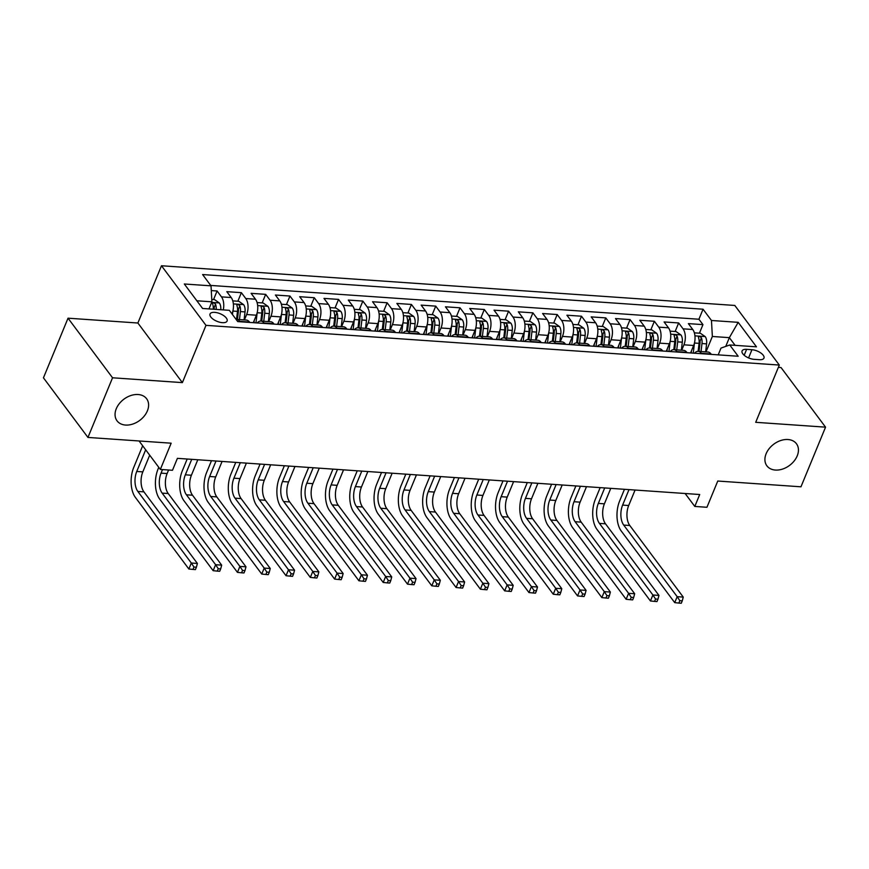 <?xml version="1.0" encoding="UTF-8"?>
<svg xmlns="http://www.w3.org/2000/svg" width="869" height="869" viewBox="0 0 869 869"><rect width="100%" height="100%" fill="white"/><g stroke="black" fill="none" stroke-linecap="round" stroke-linejoin="round"><path stroke-width="1.3" d="M147.382 410.874A18.455 13.231 -36.7 0 1 132.729 424.072A18.455 13.231 -36.7 0 1 117.043 420.835A18.455 13.231 -36.7 0 1 116.283 408.712A18.455 13.231 -36.7 0 1 130.937 395.504A18.455 13.231 -36.7 0 1 146.622 398.752A18.455 13.231 -36.7 0 1 147.382 410.874M797.221 455.867A18.455 13.231 -36.7 0 1 782.567 469.075A18.455 13.231 -36.7 0 1 766.892 465.827A18.455 13.231 -36.7 0 1 766.132 453.716A18.455 13.231 -36.7 0 1 780.786 440.507A18.455 13.231 -36.7 0 1 796.46 443.744A18.455 13.231 -36.7 0 1 797.221 455.867M222.41 322.671A9.233 4.117 22.4 0 0 227.091 321.041A9.233 4.117 22.4 0 0 223.789 315.697A9.233 4.117 22.4 0 0 214.719 312.362A9.233 4.117 22.4 0 0 210.037 314.002A9.233 4.117 22.4 0 0 213.339 319.347A9.233 4.117 22.4 0 0 222.41 322.671M68.032 318.184L43.45 377.83L87.954 437.433L112.546 377.787L182.381 382.621L205.986 325.354L161.482 265.751L137.878 323.018L68.032 318.184L112.546 377.787M205.986 325.354L779.308 365.056L734.805 305.453L161.482 265.751M779.308 365.056L755.704 422.312L825.55 427.157L781.046 367.554L778.352 367.37M825.55 427.157L800.968 486.803L717.761 481.035L706.942 507.279L694.798 506.442L699.719 494.515L177.406 458.343L172.486 470.281L160.341 469.434L171.16 443.19L87.954 437.433M690.573 352.955L693.647 345.482A11.536 6.181 -86 0 0 692.767 329.503L688.378 323.616L702.956 324.626L699.426 333.185M681.709 350.207L683.925 344.819A11.536 6.181 -86 0 0 683.045 328.83L678.656 322.953L675.137 331.502M678.656 322.953L664.079 321.943L668.478 327.819A11.536 6.181 -86 0 1 669.347 343.809L666.273 351.272M641.985 349.588L645.059 342.125A11.536 6.181 -86 0 0 644.179 326.136L639.79 320.259L654.368 321.269L650.838 329.829M617.685 347.904L620.77 340.442A11.536 6.181 -86 0 0 619.89 324.452L615.502 318.575L630.068 319.586L626.549 328.145M593.397 346.22L596.471 338.758A11.536 6.181 -86 0 0 595.591 322.768L591.202 316.892L605.78 317.902L602.25 326.462M569.097 344.548L572.182 337.074A11.536 6.181 -86 0 0 571.302 321.085L566.914 315.208L581.491 316.218L577.961 324.778M544.809 342.864L547.883 335.391A11.536 6.181 -86 0 0 547.003 319.412L542.614 313.524L557.192 314.535L553.662 323.094M520.509 341.18L523.594 333.718A11.536 6.181 -86 0 0 522.714 317.728L518.326 311.841L532.903 312.851L529.373 321.411M496.221 339.497L499.295 332.034A11.536 6.181 -86 0 0 498.426 316.044L494.026 310.168L508.604 311.178L505.074 319.727M471.932 337.813L475.006 330.35A11.536 6.181 -86 0 0 474.126 314.361L469.738 308.484L484.315 309.494L480.785 318.054M447.633 336.129L450.707 328.667A11.536 6.181 -86 0 0 449.838 312.677L445.439 306.8L460.016 307.811L456.497 316.37M423.344 334.446L426.418 326.983A11.536 6.181 -86 0 0 425.538 310.993L421.15 305.117L435.727 306.127L432.197 314.687M399.045 332.773L402.13 325.299A11.536 6.181 -86 0 0 401.25 309.31L396.861 303.433L411.428 304.443L407.909 313.003M374.756 331.089L377.83 323.616A11.536 6.181 -86 0 0 376.95 307.637L372.562 301.749L387.139 302.76L383.609 311.319M350.457 329.405L353.542 321.943A11.536 6.181 -86 0 0 352.662 305.953L348.273 300.066L362.851 301.076L359.321 309.636M326.168 327.722L329.242 320.259A11.536 6.181 -86 0 0 328.363 304.269L323.974 298.393L338.552 299.403L335.021 307.952M301.88 326.038L304.954 318.575A11.536 6.181 -86 0 0 304.074 302.586L299.686 296.709L314.263 297.719L310.733 306.279M277.58 324.354L280.654 316.892A11.536 6.181 -86 0 0 279.785 300.902L275.386 295.026L289.964 296.036L286.433 304.595M253.292 322.671L256.366 315.208A11.536 6.181 -86 0 0 255.486 299.218L251.098 293.342L265.675 294.352L262.145 302.912M231.947 313.839L232.066 313.524A11.536 6.181 -86 0 0 231.197 297.535L226.798 291.658L241.376 292.668L237.856 301.228M751.957 349.718L746.612 349.349A8.94 3.987 22.4 0 0 742.083 350.935A8.94 3.987 22.4 0 0 745.287 356.116A8.94 3.987 22.4 0 0 754.075 359.332L759.419 359.701A8.94 3.987 22.4 0 0 763.96 358.115A8.94 3.987 22.4 0 0 760.755 352.944A8.94 3.987 22.4 0 0 751.957 349.718L748.578 357.93M725.756 346.394L729.352 337.65L712.352 336.477L711.472 320.487L703.054 309.212L202.607 274.561L211.026 285.836L184.304 283.989L202.596 308.473L229.318 310.32L237.737 321.595L738.172 356.247L729.754 344.971L721.009 348.078L718.207 354.867M711.472 320.487L738.194 322.334L756.475 346.829L729.754 344.971M244.428 319.933L246.644 314.535L256.366 315.208M268.717 321.606L270.943 316.218L280.654 316.892M293.016 323.29L295.232 317.902L304.954 318.575M317.304 324.973L319.531 319.586L329.242 320.259M341.604 326.657L343.82 321.269L353.542 321.943M365.892 328.341L368.119 322.942L377.83 323.616M390.181 330.024L392.408 324.626L402.13 325.299M414.48 331.708L416.696 326.309L426.418 326.983M438.769 333.381L440.996 327.993L450.707 328.667M463.068 335.065L465.284 329.677L475.006 330.35M487.357 336.748L489.584 331.361L499.295 332.034M511.656 338.432L513.872 333.044L523.594 333.718M535.945 340.116L538.172 334.717L547.883 335.391M560.233 341.799L562.46 336.401L572.182 337.074M584.533 343.483L586.76 338.084L596.471 338.758M608.821 345.156L611.048 339.768L620.77 340.442M633.121 346.84L635.337 341.452L645.059 342.125M657.409 348.523L659.636 343.136L669.347 343.809M702.956 324.626L698.926 319.238L210.722 285.434M223.268 309.907A11.536 6.181 94 0 0 221.476 296.872L217.087 290.985L211.286 290.583M241.376 292.668L245.775 298.545A11.536 6.181 94 0 1 246.644 314.535M265.675 294.352L270.063 300.229A11.536 6.181 94 0 1 270.943 316.218M289.964 296.036L294.352 301.912A11.536 6.181 94 0 1 295.232 317.902M314.263 297.719L318.651 303.596A11.536 6.181 94 0 1 319.531 319.586M338.552 299.403L342.94 305.28A11.536 6.181 94 0 1 343.82 321.269M362.851 301.076L367.239 306.963A11.536 6.181 94 0 1 368.119 322.942M387.139 302.76L391.528 308.647A11.536 6.181 94 0 1 392.408 324.626M411.428 304.443L415.827 310.32A11.536 6.181 94 0 1 416.696 326.309M435.727 306.127L440.116 312.004A11.536 6.181 94 0 1 440.996 327.993M460.016 307.811L464.404 313.687A11.536 6.181 94 0 1 465.284 329.677M484.315 309.494L488.704 315.371A11.536 6.181 94 0 1 489.584 331.361M508.604 311.178L512.992 317.055A11.536 6.181 94 0 1 513.872 333.044M532.903 312.851L537.292 318.738A11.536 6.181 94 0 1 538.172 334.717M557.192 314.535L561.58 320.422A11.536 6.181 94 0 1 562.46 336.401M581.491 316.218L585.88 322.095A11.536 6.181 94 0 1 586.76 338.084M605.78 317.902L610.168 323.779A11.536 6.181 94 0 1 611.048 339.768M630.068 319.586L634.468 325.462A11.536 6.181 94 0 1 635.337 341.452M654.368 321.269L658.756 327.146A11.536 6.181 94 0 1 659.636 343.136M701.641 353.716L701.337 353.314A11.536 6.181 -86 0 0 698.198 351.348A11.536 6.181 -86 0 0 694.483 353.227M711.353 354.389L711.048 353.987A11.536 6.181 -86 0 0 707.909 352.021L698.198 351.348M687.064 352.705L686.76 352.303A11.536 6.181 -86 0 0 683.621 350.337L673.899 349.664A11.536 6.181 94 0 1 677.038 351.63L677.342 352.032M662.765 351.033L662.46 350.62A11.536 6.181 -86 0 0 659.332 348.654L649.61 347.98A11.536 6.181 94 0 1 652.749 349.946L653.053 350.359M638.476 349.349L638.172 348.936A11.536 6.181 -86 0 0 635.033 346.97L625.322 346.307A11.536 6.181 94 0 1 628.45 348.263L628.754 348.675M614.177 347.665L613.872 347.252A11.536 6.181 -86 0 0 610.744 345.297L601.022 344.624A11.536 6.181 94 0 1 604.161 346.579L604.466 346.992M589.888 345.981L589.584 345.58A11.536 6.181 -86 0 0 586.445 343.613L576.734 342.94A11.536 6.181 94 0 1 579.862 344.906L580.166 345.308M565.6 344.298L565.295 343.896A11.536 6.181 -86 0 0 562.156 341.93L552.434 341.256A11.536 6.181 94 0 1 555.573 343.222L555.878 343.624M541.3 342.614L540.996 342.212A11.536 6.181 -86 0 0 537.857 340.246L528.146 339.573A11.536 6.181 94 0 1 531.285 341.539L531.589 341.941M517.012 340.93L516.707 340.529A11.536 6.181 -86 0 0 513.568 338.562L503.846 337.889A11.536 6.181 94 0 1 506.985 339.855L507.29 340.268M492.712 339.258L492.408 338.845A11.536 6.181 -86 0 0 489.269 336.879L479.558 336.205A11.536 6.181 94 0 1 482.697 338.171L483.001 338.584M468.424 337.574L468.119 337.161A11.536 6.181 -86 0 0 464.98 335.195L455.258 334.532A11.536 6.181 94 0 1 458.397 336.488L458.702 336.9M444.124 335.89L443.82 335.477A11.536 6.181 -86 0 0 440.692 333.522L430.97 332.849A11.536 6.181 94 0 1 434.109 334.804L434.413 335.217M419.836 334.207L419.531 333.805A11.536 6.181 -86 0 0 416.392 331.839L406.681 331.165A11.536 6.181 94 0 1 409.81 333.131L410.114 333.533M395.536 332.523L395.232 332.121A11.536 6.181 -86 0 0 392.104 330.155L382.382 329.481A11.536 6.181 94 0 1 385.521 331.447L385.825 331.849M371.248 330.839L370.944 330.437A11.536 6.181 -86 0 0 367.804 328.471L358.093 327.798A11.536 6.181 94 0 1 361.222 329.764L361.526 330.166M346.959 329.155L346.655 328.754A11.536 6.181 -86 0 0 343.516 326.787L333.794 326.114A11.536 6.181 94 0 1 336.933 328.08L337.237 328.493M322.66 327.483L322.356 327.07A11.536 6.181 -86 0 0 319.216 325.104L309.505 324.43A11.536 6.181 94 0 1 312.644 326.396L312.949 326.809M298.371 325.799L298.067 325.386A11.536 6.181 -86 0 0 294.928 323.42L285.206 322.757A11.536 6.181 94 0 1 288.345 324.713L288.649 325.125M274.072 324.115L273.768 323.702A11.536 6.181 -86 0 0 270.639 321.747L260.917 321.074A11.536 6.181 94 0 1 264.057 323.029L264.361 323.442M249.783 322.432L249.479 322.03A11.536 6.181 -86 0 0 246.34 320.064L236.629 319.39A11.536 6.181 94 0 1 239.757 321.356L240.061 321.758M705.997 351.891L712.352 336.477M139.083 440.974L160.341 469.434M685.13 493.505L694.798 506.442M735.098 345.341L729.352 337.65L738.194 322.334M208.984 308.919L211.906 301.825L196.85 300.783M698.926 319.238L703.054 309.212M217.087 290.985L213.557 299.544M670.195 351.543A11.536 6.181 94 0 1 673.899 349.664M645.895 349.859A11.536 6.181 94 0 1 649.61 347.98M621.607 348.176A11.536 6.181 94 0 1 625.322 346.307M597.307 346.492A11.536 6.181 94 0 1 601.022 344.624M573.019 344.808A11.536 6.181 94 0 1 576.734 342.94M548.719 343.136A11.536 6.181 94 0 1 552.434 341.256M524.431 341.452A11.536 6.181 94 0 1 528.146 339.573M500.131 339.768A11.536 6.181 94 0 1 503.846 337.889M475.843 338.084A11.536 6.181 94 0 1 479.558 336.205M451.554 336.401A11.536 6.181 94 0 1 455.258 334.532M427.255 334.717A11.536 6.181 94 0 1 430.97 332.849M402.966 333.033A11.536 6.181 94 0 1 406.681 331.165M378.667 331.361A11.536 6.181 94 0 1 382.382 329.481M354.378 329.677A11.536 6.181 94 0 1 358.093 327.798M330.079 327.993A11.536 6.181 94 0 1 333.794 326.114M305.79 326.309A11.536 6.181 94 0 1 309.505 324.43M281.502 324.626A11.536 6.181 94 0 1 285.206 322.757M257.202 322.942A11.536 6.181 94 0 1 260.917 321.074M211.026 285.836L211.906 301.825M236.086 319.39A11.536 6.181 94 0 1 236.629 319.39M182.381 382.621L137.878 323.018M694.45 342.983A7.636 4.095 94 0 1 694.45 343.027L693.256 353.14M691.518 350.652L691.235 352.999M694.353 332.838L700.414 333.262L705.248 336.651A7.636 4.095 94 0 1 706.595 343.863L705.65 351.869M628.993 489.616L622.617 505.095A14.415 7.723 -86 0 0 623.714 525.082L677.179 596.677L674.724 602.641L621.259 531.046A21.627 11.579 94 0 1 619.608 501.065L624.463 489.301M701.033 351.543L701.978 343.548A7.636 4.095 -86 0 0 701.413 337.835C699.675 336.129 698.698 336.064 698.491 337.628A7.636 4.095 94 0 1 699.067 343.342L698.122 351.348M701.413 337.835L699.99 341.267A3.889 2.086 94 0 1 700.012 343.07L699.024 351.402M698.437 336.868L698.491 337.628M635.076 490.04L628.689 505.519A14.415 7.723 -86 0 0 629.786 525.495L683.251 597.101L677.179 596.677L679.83 600.685L678.852 603.075L681.274 603.249L682.263 600.859L679.83 600.685M674.724 602.641L678.852 603.075M682.263 600.859L683.251 597.101M670.162 341.3A7.636 4.095 94 0 1 670.162 341.343L668.956 351.456M667.229 348.969L666.947 351.315M670.064 331.154L676.115 331.578L680.948 334.967A7.636 4.095 94 0 1 682.306 342.18L681.35 350.185M604.705 487.933L598.328 503.412A14.415 7.723 -86 0 0 599.425 523.399L652.891 594.993L650.436 600.968L596.96 529.362A21.627 11.579 94 0 1 595.319 499.382L600.164 487.618M676.734 349.859L677.69 341.865A7.636 4.095 -86 0 0 677.114 336.151C675.376 334.446 674.409 334.38 674.203 335.945A7.636 4.095 94 0 1 674.768 341.658L673.823 349.664M677.114 336.151L675.702 339.583A3.889 2.086 94 0 1 675.713 341.387L674.724 349.718M674.148 335.184L674.203 335.945M610.777 488.356L604.4 503.835A14.415 7.723 -86 0 0 605.497 523.811L658.963 595.417L652.891 594.993L655.541 599.013L654.553 601.391L656.986 601.565L657.963 599.175L655.541 599.013M650.436 600.968L654.553 601.391M657.963 599.175L658.963 595.417M645.863 339.616A7.636 4.095 94 0 1 645.863 339.66L644.668 349.772M642.93 347.285L642.658 349.631M645.765 329.47L651.826 329.894L656.66 333.283A7.636 4.095 94 0 1 658.007 340.496L657.062 348.502M580.416 486.249L574.029 501.728A14.415 7.723 -86 0 0 575.126 521.715L628.591 593.321L626.136 599.284L572.671 527.679A21.627 11.579 94 0 1 571.02 497.698L575.875 485.934M652.445 348.176L653.39 340.181A7.636 4.095 -86 0 0 652.825 334.467C651.087 332.762 650.11 332.697 649.903 334.261A7.636 4.095 94 0 1 650.479 339.975L649.534 347.98M652.825 334.467L651.402 337.9A3.889 2.086 94 0 1 651.424 339.703L650.436 348.045M649.849 333.5L649.903 334.261M586.488 486.673L580.101 502.152A14.415 7.723 -86 0 0 581.198 522.139L634.674 593.733L628.591 593.321L631.242 597.329L630.264 599.708L632.686 599.882L633.675 597.492L631.242 597.329M626.136 599.284L630.264 599.708M633.675 597.492L634.674 593.733M621.574 337.943A7.636 4.095 94 0 1 621.574 337.976L620.368 348.089M618.641 345.601L618.359 347.958M621.476 327.787L627.527 328.21L632.36 331.6A7.636 4.095 94 0 1 633.718 338.812L632.773 346.818M556.117 484.565L549.74 500.044A14.415 7.723 -86 0 0 550.837 520.031L604.303 591.637L601.848 597.6L548.372 525.995A21.627 11.579 94 0 1 546.731 496.025L551.576 484.261M628.157 346.503L629.102 338.497A7.636 4.095 -86 0 0 628.526 332.784C626.788 331.089 625.821 331.013 625.615 332.577A7.636 4.095 94 0 1 626.191 338.291L625.235 346.296M628.526 332.784L627.114 336.216A3.889 2.086 94 0 1 627.125 338.019L626.136 346.362M625.561 331.817L625.615 332.577M562.189 484.989L555.812 500.468A14.415 7.723 -86 0 0 556.91 520.455L610.375 592.05L604.303 591.637L606.953 595.645L605.965 598.035L608.398 598.198L609.375 595.808L606.953 595.645M601.848 597.6L605.965 598.035M609.375 595.808L610.375 592.05M597.285 336.26A7.636 4.095 94 0 1 597.275 336.292L596.08 346.405M594.342 343.918L594.07 346.275M597.177 326.114L603.238 326.527L608.072 329.916A7.636 4.095 94 0 1 609.419 337.139L608.474 345.134M531.828 482.892L525.441 498.371A14.415 7.723 -86 0 0 526.538 518.348L580.014 589.953L577.548 595.917L524.083 524.311A21.627 11.579 94 0 1 522.443 494.342L527.287 482.577M603.857 344.819L604.802 336.814A7.636 4.095 -86 0 0 604.237 331.1C602.499 329.405 601.533 329.34 601.315 330.904A7.636 4.095 94 0 1 601.891 336.618L600.946 344.613M604.237 331.1L602.825 334.532A3.889 2.086 94 0 1 602.836 336.336L601.848 344.678M601.261 330.133L601.315 330.904M537.9 483.305L531.513 498.784A14.415 7.723 -86 0 0 532.61 518.771L586.086 590.377L580.014 589.953L582.654 593.961L581.676 596.351L584.098 596.514L585.087 594.135L582.654 593.961M577.548 595.917L581.676 596.351M585.087 594.135L586.086 590.377M572.986 334.576A7.636 4.095 94 0 1 572.986 334.608L571.78 344.732M570.053 342.234L569.771 344.591M572.888 324.43L578.939 324.843L583.772 328.232A7.636 4.095 94 0 1 585.13 335.456L584.185 343.451M507.529 481.209L501.152 496.688A14.415 7.723 -86 0 0 502.249 516.664L555.715 588.27L553.26 594.233L499.794 522.627A21.627 11.579 94 0 1 498.143 492.658L502.999 480.894M579.569 343.136L580.514 335.13A7.636 4.095 -86 0 0 579.938 329.416C578.211 327.722 577.233 327.656 577.027 329.221A7.636 4.095 94 0 1 577.603 334.934L576.647 342.929M579.938 329.416L578.526 332.849A3.889 2.086 94 0 1 578.548 334.652L577.559 342.994M576.973 328.449L577.027 329.221M513.601 481.622L507.224 497.101A14.415 7.723 -86 0 0 508.322 517.088L561.787 588.693L555.715 588.27L558.365 592.278L557.377 594.668L559.81 594.831L560.798 592.452L558.365 592.278M553.26 594.233L557.377 594.668M560.798 592.452L561.787 588.693M548.697 332.892A7.636 4.095 94 0 1 548.687 332.925L547.492 343.049M545.754 340.55L545.482 342.907M548.589 322.747L554.65 323.159L559.484 326.559A7.636 4.095 94 0 1 560.842 333.772L559.886 341.767M483.24 479.525L476.853 495.004A14.415 7.723 -86 0 0 477.961 514.991L531.426 586.586L528.96 592.549L475.495 520.955A21.627 11.579 94 0 1 473.855 490.974L478.7 479.21M555.269 341.452L556.225 333.446A7.636 4.095 -86 0 0 555.649 327.732C553.911 326.038 552.945 325.973 552.738 327.537A7.636 4.095 94 0 1 553.303 333.251L552.358 341.256M555.649 327.732L554.237 331.176A3.889 2.086 94 0 1 554.248 332.968L553.26 341.311M552.673 326.766L552.738 327.537M489.312 479.949L482.936 495.428A14.415 7.723 -86 0 0 484.033 515.404L537.498 587.009L531.426 586.586L534.077 590.594L533.088 592.984L535.521 593.147L536.499 590.768L534.077 590.594M528.96 592.549L533.088 592.984M536.499 590.768L537.498 587.009M524.398 331.208A7.636 4.095 94 0 1 524.398 331.252L523.192 341.365M521.465 338.877L521.183 341.224M524.3 321.063L530.351 321.487L535.195 324.876A7.636 4.095 94 0 1 536.542 332.088L535.597 340.094M458.941 477.841L452.564 493.32A14.415 7.723 -86 0 0 453.661 513.307L507.127 584.902L504.672 590.866L451.207 519.271A21.627 11.579 94 0 1 449.555 489.29L454.411 477.526M530.981 339.768L531.926 331.773A7.636 4.095 -86 0 0 531.361 326.06C529.623 324.354 528.645 324.289 528.439 325.853A7.636 4.095 94 0 1 529.015 331.567L528.059 339.573M531.361 326.06L529.938 329.492A3.889 2.086 94 0 1 529.96 331.295L528.971 339.627M528.385 325.093L528.439 325.853M465.013 478.265L458.636 493.744A14.415 7.723 -86 0 0 459.734 513.72L513.199 585.326L507.127 584.902L509.777 588.91L508.799 591.3L511.222 591.474L512.21 589.084L509.777 588.91M504.672 590.866L508.799 591.3M512.21 589.084L513.199 585.326M500.109 329.525A7.636 4.095 94 0 1 500.099 329.568L498.904 339.681M497.177 337.194L496.894 339.54M500.001 319.379L506.062 319.803L510.896 323.192A7.636 4.095 94 0 1 512.254 330.405L511.298 338.41M434.652 476.158L428.276 491.637A14.415 7.723 -86 0 0 429.373 511.624L482.838 583.218L480.383 589.193L426.907 517.587A21.627 11.579 94 0 1 425.267 487.607L430.112 475.843M506.681 338.084L507.637 330.09A7.636 4.095 -86 0 0 507.061 324.376C505.323 322.671 504.357 322.605 504.15 324.17A7.636 4.095 94 0 1 504.715 329.883L503.77 337.889M507.061 324.376L505.649 327.809A3.889 2.086 94 0 1 505.66 329.612L504.672 337.954M504.096 323.409L504.15 324.17M440.724 476.581L434.348 492.06A14.415 7.723 -86 0 0 435.445 512.047L488.91 583.642L482.838 583.218L485.489 587.238L484.5 589.616L486.933 589.79L487.911 587.401L485.489 587.238M480.383 589.193L484.5 589.616M487.911 587.401L488.91 583.642M475.81 327.841A7.636 4.095 94 0 1 475.81 327.885L474.615 337.998M472.877 335.51L472.595 337.856M475.712 317.696L481.774 318.119L486.607 321.508A7.636 4.095 94 0 1 487.954 328.721L487.009 336.727M410.353 474.474L403.976 489.953A14.415 7.723 -86 0 0 405.073 509.94L458.539 581.546L456.084 587.509L402.619 515.904A21.627 11.579 94 0 1 400.967 485.934L405.823 474.159M482.393 336.401L483.338 328.406A7.636 4.095 -86 0 0 482.773 322.692C481.035 320.998 480.057 320.922 479.851 322.486A7.636 4.095 94 0 1 480.427 328.2L479.482 336.205M482.773 322.692L481.35 326.125A3.889 2.086 94 0 1 481.372 327.928L480.383 336.27M479.797 321.726L479.851 322.486M416.436 474.898L410.049 490.377A14.415 7.723 -86 0 0 411.146 510.364L464.622 581.958L458.539 581.546L461.189 585.554L460.212 587.933L462.634 588.107L463.622 585.717L461.189 585.554M456.084 587.509L460.212 587.933M463.622 585.717L464.622 581.958M451.522 326.168A7.636 4.095 94 0 1 451.522 326.201L450.316 336.314M448.589 333.826L448.306 336.184M451.424 316.012L457.474 316.435L462.308 319.825A7.636 4.095 94 0 1 463.666 327.037L462.71 335.043M386.064 472.79L379.688 488.269A14.415 7.723 -86 0 0 380.785 508.256L434.25 579.862L431.795 585.825L378.319 514.22A21.627 11.579 94 0 1 376.679 484.25L381.524 472.486M458.104 334.728L459.049 326.722A7.636 4.095 -86 0 0 458.474 321.009C456.736 319.314 455.769 319.238 455.562 320.802A7.636 4.095 94 0 1 456.127 326.516L455.182 334.522M458.474 321.009L457.061 324.441A3.889 2.086 94 0 1 457.072 326.244L456.084 334.587M455.508 320.042L455.562 320.802M392.136 473.214L385.76 488.693A14.415 7.723 -86 0 0 386.857 508.68L440.322 580.275L434.25 579.862L436.901 583.87L435.912 586.26L438.345 586.423L439.323 584.033L436.901 583.87M431.795 585.825L435.912 586.26M439.323 584.033L440.322 580.275M427.233 324.485A7.636 4.095 94 0 1 427.222 324.517L426.027 334.63M424.289 332.143L424.018 334.5M427.124 314.339L433.186 314.752L438.019 318.141A7.636 4.095 94 0 1 439.366 325.364L438.421 333.359M361.776 471.117L355.388 486.597A14.415 7.723 -86 0 0 356.486 506.573L409.962 578.178L407.496 584.142L354.031 512.536A21.627 11.579 94 0 1 352.379 482.567L357.235 470.802M433.805 333.044L434.75 325.039A7.636 4.095 -86 0 0 434.185 319.325C432.447 317.63 431.469 317.565 431.263 319.129A7.636 4.095 94 0 1 431.839 324.843L430.894 332.838M434.185 319.325L432.773 322.757A3.889 2.086 94 0 1 432.784 324.561L431.795 332.903M431.209 318.358L431.263 319.129M367.848 471.53L361.461 487.009A14.415 7.723 -86 0 0 362.558 506.996L416.034 578.602L409.962 578.178L412.601 582.187L411.624 584.576L414.046 584.739L415.034 582.36L412.601 582.187M407.496 584.142L411.624 584.576M415.034 582.36L416.034 578.602M402.934 322.801A7.636 4.095 94 0 1 402.934 322.833L401.728 332.957M400.001 330.459L399.718 332.816M402.836 312.655L408.886 313.068L413.72 316.457A7.636 4.095 94 0 1 415.078 323.681L414.133 331.676M337.476 469.434L331.1 484.913A14.415 7.723 -86 0 0 332.197 504.889L385.662 576.495L383.207 582.458L329.742 510.853A21.627 11.579 94 0 1 328.091 480.883L332.936 469.119M409.516 331.361L410.461 323.355A7.636 4.095 -86 0 0 409.886 317.641C408.148 315.947 407.181 315.882 406.974 317.446A7.636 4.095 94 0 1 407.55 323.159L406.594 331.154M409.886 317.641L408.473 321.074A3.889 2.086 94 0 1 408.484 322.877L407.496 331.219M406.92 316.674L406.974 317.446M343.548 469.847L337.172 485.326A14.415 7.723 -86 0 0 338.269 505.313L391.734 576.918L385.662 576.495L388.313 580.503L387.324 582.893L389.757 583.056L390.746 580.677L388.313 580.503M383.207 582.458L387.324 582.893M390.746 580.677L391.734 576.918M378.645 321.117A7.636 4.095 94 0 1 378.634 321.15L377.439 331.274M375.701 328.775L375.43 331.132M378.536 310.972L384.598 311.384L389.431 314.784A7.636 4.095 94 0 1 390.778 321.997L389.833 329.992M313.188 467.75L306.8 483.229A14.415 7.723 -86 0 0 307.898 503.216L361.374 574.811L358.908 580.774L305.443 509.18A21.627 11.579 94 0 1 303.802 479.199L308.647 467.435M385.217 329.677L386.173 321.671A7.636 4.095 -86 0 0 385.597 315.958C383.859 314.263 382.892 314.198 382.686 315.762A7.636 4.095 94 0 1 383.251 321.476L382.306 329.481M385.597 315.958L384.185 319.401A3.889 2.086 94 0 1 384.196 321.193L383.207 329.536M382.621 314.991L382.686 315.762M319.26 468.174L312.883 483.653A14.415 7.723 -86 0 0 313.981 503.629L367.446 575.235L361.374 574.811L364.013 578.819L363.036 581.209L365.469 581.372L366.446 578.993L364.013 578.819M358.908 580.774L363.036 581.209M366.446 578.993L367.446 575.235M354.346 319.434A7.636 4.095 94 0 1 354.346 319.477L353.14 329.59M351.413 327.102L351.13 329.449M354.248 309.288L360.298 309.712L365.132 313.101A7.636 4.095 94 0 1 366.49 320.313L365.545 328.319M288.888 466.066L282.512 481.545A14.415 7.723 -86 0 0 283.609 501.532L337.074 573.127L334.619 579.091L281.154 507.496A21.627 11.579 94 0 1 279.503 477.515L284.359 465.751M360.928 327.993L361.873 319.998A7.636 4.095 -86 0 0 361.298 314.285C359.57 312.579 358.593 312.514 358.386 314.078A7.636 4.095 94 0 1 358.962 319.792L358.006 327.798M361.298 314.285L359.885 317.717A3.889 2.086 94 0 1 359.907 319.52L358.919 327.852M358.332 313.318L358.386 314.078M294.96 466.49L288.584 481.969A14.415 7.723 -86 0 0 289.681 501.945L343.146 573.551L337.074 573.127L339.725 577.135L338.736 579.525L341.169 579.699L342.158 577.309L339.725 577.135M334.619 579.091L338.736 579.525M342.158 577.309L343.146 573.551M330.057 317.75A7.636 4.095 94 0 1 330.046 317.793L328.851 327.906M327.113 325.419L326.842 327.765M329.948 307.604L336.01 308.028L340.844 311.417A7.636 4.095 94 0 1 342.201 318.63L341.245 326.635M264.6 464.383L258.223 479.862A14.415 7.723 -86 0 0 259.32 499.849L312.786 571.444L310.32 577.418L256.855 505.812A21.627 11.579 94 0 1 255.214 475.832L260.059 464.068M336.629 326.309L337.585 318.315A7.636 4.095 -86 0 0 337.009 312.601C335.271 310.896 334.304 310.83 334.098 312.395A7.636 4.095 94 0 1 334.663 318.108L333.718 326.114M337.009 312.601L335.597 316.034A3.889 2.086 94 0 1 335.608 317.837L334.619 326.179M334.033 311.634L334.098 312.395M270.672 464.806L264.295 480.285A14.415 7.723 -86 0 0 265.393 500.272L318.858 571.867L312.786 571.444L315.436 575.463L314.448 577.842L316.881 578.015L317.858 575.626L315.436 575.463M310.32 577.418L314.448 577.842M317.858 575.626L318.858 571.867M305.758 316.066A7.636 4.095 94 0 1 305.758 316.11L304.563 326.223M302.825 323.735L302.542 326.081M305.66 305.921L311.721 306.344L316.555 309.733A7.636 4.095 94 0 1 317.902 316.946L316.957 324.952M240.3 462.699L233.924 478.178A14.415 7.723 -86 0 0 235.021 498.165L288.486 569.771L286.031 575.734L232.566 504.129A21.627 11.579 94 0 1 230.915 474.159L235.771 462.384M312.34 324.626L313.285 316.631A7.636 4.095 -86 0 0 312.721 310.917C310.983 309.223 310.005 309.147 309.798 310.711A7.636 4.095 94 0 1 310.374 316.425L309.429 324.43M312.721 310.917L311.298 314.35A3.889 2.086 94 0 1 311.319 316.153L310.331 324.495M309.744 309.951L309.798 310.711M246.383 463.123L239.996 478.602A14.415 7.723 -86 0 0 241.093 498.589L294.558 570.183L288.486 569.771L291.137 573.779L290.159 576.158L292.581 576.332L293.57 573.942L291.137 573.779M286.031 575.734L290.159 576.158M293.57 573.942L294.558 570.183M288.041 322.953L288.997 314.947A7.636 4.095 -86 0 0 288.421 309.234C286.683 307.539 285.716 307.463 285.51 309.027A7.636 4.095 94 0 1 286.075 314.741L281.458 314.426A7.636 4.095 94 0 1 281.458 314.426L280.263 324.539M278.536 322.051L278.254 324.409M281.371 304.237L287.422 304.661L292.256 308.05A7.636 4.095 94 0 1 293.613 315.262L292.657 323.268M216.012 461.015L209.635 476.494A14.415 7.723 -86 0 0 210.732 496.481L264.198 568.087L261.743 574.051L208.267 502.445A21.627 11.579 94 0 1 206.626 472.475L211.471 460.711M286.075 314.741L285.13 322.747M288.421 309.234L287.009 312.666A3.889 2.086 94 0 1 287.02 314.469L286.031 322.812M285.456 308.267L285.51 309.027M222.084 461.439L215.708 476.918A14.415 7.723 -86 0 0 216.805 496.905L270.27 568.5L264.198 568.087L266.848 572.095L265.86 574.485L268.293 574.648L269.271 572.258L266.848 572.095M261.743 574.051L265.86 574.485M269.271 572.258L270.27 568.5M263.752 321.269L264.697 313.264A7.636 4.095 -86 0 0 264.133 307.55C262.395 305.855 261.417 305.79 261.211 307.354A7.636 4.095 94 0 1 261.786 313.068L257.17 312.742A7.636 4.095 94 0 1 257.17 312.742L255.975 322.855M254.237 320.368L253.954 322.725M257.072 302.564L263.133 302.977L267.967 306.366A7.636 4.095 94 0 1 269.314 313.59L268.369 321.584M191.723 459.343L185.336 474.822A14.415 7.723 -86 0 0 186.433 494.798L239.898 566.403L237.443 572.367L183.978 500.761A21.627 11.579 94 0 1 182.327 470.792L187.183 459.028M261.786 313.068L260.841 321.063M264.133 307.55L262.71 310.983A3.889 2.086 94 0 1 262.731 312.786L261.743 321.128M261.156 306.583L261.211 307.354M197.795 459.755L191.408 475.234A14.415 7.723 -86 0 0 192.505 495.221L245.981 566.827L239.898 566.403L242.549 570.412L241.571 572.801L243.993 572.964L244.982 570.585L242.549 570.412M237.443 572.367L241.571 572.801M244.982 570.585L245.981 566.827M239.464 319.586L240.409 311.58A7.636 4.095 -86 0 0 239.833 305.866C238.095 304.172 237.128 304.107 236.922 305.671A7.636 4.095 94 0 1 237.498 311.384L232.881 311.059A7.636 4.095 94 0 1 232.881 311.059L232.468 314.545M232.783 300.88L238.834 301.293L243.668 304.693A7.636 4.095 94 0 1 245.025 311.906L244.08 319.901M162.503 469.586L161.047 473.138A14.415 7.723 -86 0 0 162.145 493.114L215.61 564.72L213.155 570.683L159.679 499.078A21.627 11.579 94 0 1 158.039 469.108L158.766 467.326M237.498 311.384L236.542 319.379M239.833 305.866L238.421 309.299A3.889 2.086 94 0 1 238.432 311.102L237.443 319.444M236.868 304.9L236.922 305.671M168.586 470.01L167.12 473.551A14.415 7.723 -86 0 0 168.217 493.538L221.682 565.143L215.61 564.72L218.26 568.728L217.272 571.118L219.705 571.281L220.683 568.902L218.26 568.728M213.155 570.683L217.272 571.118M220.683 568.902L221.682 565.143M211.775 299.425L214.545 299.609L219.379 303.009A7.636 4.095 94 0 1 220.78 309.733M145.677 449.794L136.748 471.454A14.415 7.723 -86 0 0 137.845 491.441L191.321 563.036L188.855 568.999L135.39 497.405A21.627 11.579 94 0 1 133.739 467.424L142.668 445.764M216.164 309.407A7.636 4.095 -86 0 0 215.545 304.193C213.807 302.488 212.84 302.423 212.623 303.987A7.636 4.095 94 0 1 213.253 309.212M212.568 303.216L212.623 303.987M215.545 304.193L214.132 307.626A3.889 2.086 94 0 1 214.154 309.277M149.707 455.182L142.82 471.878A14.415 7.723 -86 0 0 143.917 491.854L197.393 563.46L191.321 563.036L193.961 567.044L192.983 569.434L195.406 569.597L196.394 567.218L193.961 567.044M188.855 568.999L192.983 569.434M196.394 567.218L197.393 563.46M683.925 344.819L693.647 345.482M683.045 328.83L692.767 329.503M221.476 296.872L231.197 297.535M245.775 298.545L255.486 299.218M270.063 300.229L279.785 300.902M294.352 301.912L304.074 302.586M318.651 303.596L328.363 304.269M342.94 305.28L352.662 305.953M367.239 306.963L376.95 307.637M391.528 308.647L401.25 309.31M415.827 310.32L425.538 310.993M440.116 312.004L449.838 312.677M464.404 313.687L474.126 314.361M488.704 315.371L498.426 316.044M512.992 317.055L522.714 317.728M537.292 318.738L547.003 319.412M561.58 320.422L571.302 321.085M585.88 322.095L595.591 322.768M610.168 323.779L619.89 324.452M634.468 325.462L644.179 326.136M658.756 327.146L668.478 327.819M701.337 353.314L711.048 353.987M677.038 351.63L686.76 352.303M652.749 349.946L662.46 350.62M628.45 348.263L638.172 348.936M604.161 346.579L613.872 347.252M579.862 344.906L589.584 345.58M555.573 343.222L565.295 343.896M531.285 341.539L540.996 342.212M506.985 339.855L516.707 340.529M482.697 338.171L492.408 338.845M458.397 336.488L468.119 337.161M434.109 334.804L443.82 335.477M409.81 333.131L419.531 333.805M385.521 331.447L395.232 332.121M361.222 329.764L370.944 330.437M336.933 328.08L346.655 328.754M312.644 326.396L322.356 327.07M288.345 324.713L298.067 325.386M264.057 323.029L273.768 323.702M239.757 321.356L249.479 322.03M744.179 355.258L746.612 349.349M705.128 336.564L694.939 335.858M699.067 343.342L694.45 343.027M706.595 343.863L701.978 343.548M628.689 505.519L622.617 505.095M629.786 525.495L623.714 525.082M680.829 334.88L670.64 334.174M674.768 341.658L670.162 341.343M682.306 342.18L677.69 341.865M604.4 503.835L598.328 503.412M605.497 523.811L599.425 523.399M656.54 333.196L646.351 332.49M650.479 339.975L645.863 339.66M658.007 340.496L653.39 340.181M580.101 502.152L574.029 501.728M581.198 522.139L575.126 521.715M632.241 331.513L622.063 330.807M626.191 338.291L621.574 337.976M633.718 338.812L629.102 338.497M555.812 500.468L549.74 500.044M556.91 520.455L550.837 520.031M607.952 329.829L597.763 329.134M601.891 336.618L597.275 336.292M609.419 337.139L604.802 336.814M531.513 498.784L525.441 498.371M532.61 518.771L526.538 518.348M583.653 328.156L573.475 327.45M577.603 334.934L572.986 334.608M585.13 335.456L580.514 335.13M507.224 497.101L501.152 496.688M508.322 517.088L502.249 516.664M559.364 326.472L549.175 325.766M553.303 333.251L548.687 332.925M560.842 333.772L556.225 333.446M482.936 495.428L476.853 495.004M484.033 515.404L477.961 514.991M535.065 324.789L524.887 324.083M529.015 331.567L524.398 331.252M536.542 332.088L531.926 331.773M458.636 493.744L452.564 493.32M459.734 513.72L453.661 513.307M510.776 323.105L500.587 322.399M504.715 329.883L500.099 329.568M512.254 330.405L507.637 330.09M434.348 492.06L428.276 491.637M435.445 512.047L429.373 511.624M486.488 321.421L476.299 320.715M480.427 328.2L475.81 327.885M487.954 328.721L483.338 328.406M410.049 490.377L403.976 489.953M411.146 510.364L405.073 509.94M462.189 319.738L451.999 319.032M456.127 326.516L451.522 326.201M463.666 327.037L459.049 326.722M385.76 488.693L379.688 488.269M386.857 508.68L380.785 508.256M437.9 318.054L427.711 317.359M431.839 324.843L427.222 324.517M439.366 325.364L434.75 325.039M361.461 487.009L355.388 486.597M362.558 506.996L356.486 506.573M413.601 316.381L403.422 315.675M407.55 323.159L402.934 322.833M415.078 323.681L410.461 323.355M337.172 485.326L331.1 484.913M338.269 505.313L332.197 504.889M389.312 314.697L379.123 313.991M383.251 321.476L378.634 321.15M390.778 321.997L386.173 321.671M312.883 483.653L306.8 483.229M313.981 503.629L307.898 503.216M365.013 313.014L354.834 312.308M358.962 319.792L354.346 319.477M366.49 320.313L361.873 319.998M288.584 481.969L282.512 481.545M289.681 501.945L283.609 501.532M340.724 311.33L330.535 310.624M334.663 318.108L330.046 317.793M342.201 318.63L337.585 318.315M264.295 480.285L258.223 479.862M265.393 500.272L259.32 499.849M316.435 309.646L306.246 308.94M310.374 316.425L305.758 316.11M317.902 316.946L313.285 316.631M239.996 478.602L233.924 478.178M241.093 498.589L235.021 498.165M292.136 307.963L281.947 307.257M293.613 315.262L288.997 314.947M215.708 476.918L209.635 476.494M216.805 496.905L210.732 496.481M267.848 306.279L257.658 305.584M269.314 313.59L264.697 313.264M191.408 475.234L185.336 474.822M192.505 495.221L186.433 494.798M243.548 304.606L233.37 303.9M245.025 311.906L240.409 311.58M167.12 473.551L161.047 473.138M168.217 493.538L162.145 493.114M219.26 302.923L211.678 302.39M142.82 471.878L136.748 471.454M143.917 491.854L137.845 491.441"/></g></svg>

